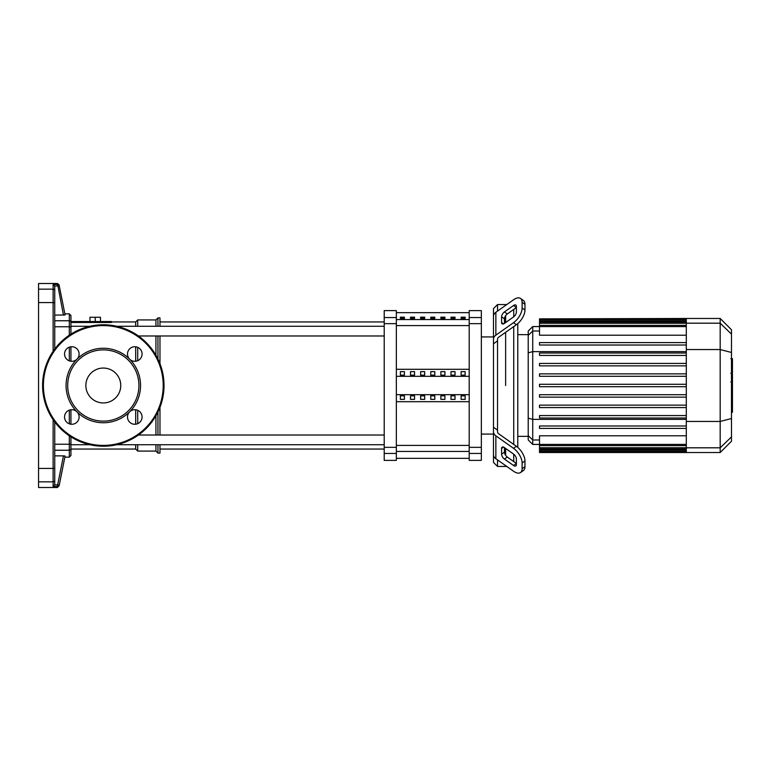 <?xml version="1.0" encoding="UTF-8"?>
<svg xmlns="http://www.w3.org/2000/svg" width="771" height="771" viewBox="0 0 771 771"><rect width="100%" height="100%" fill="white"/><g stroke="black" fill="none" stroke-linecap="round" stroke-linejoin="round"><path stroke-width="1.16" d="M461.106 317.17L465.154 317.17L465.154 318.384L461.106 318.384L461.106 317.17M450.987 317.17L455.035 317.17L455.035 318.384L450.987 318.384L450.987 317.17M440.867 317.17L444.915 317.17L444.915 318.384L440.867 318.384L440.867 317.17M430.748 317.17L434.796 317.17L434.796 318.384L430.748 318.384L430.748 317.17M420.629 317.17L424.676 317.17L424.676 318.384L420.629 318.384L420.629 317.17M410.509 317.17L414.557 317.17L414.557 318.384L410.509 318.384L410.509 317.17M400.39 317.17L404.438 317.17L404.438 318.384L400.39 318.384L400.39 317.17M54.741 480.266A1.619 1.59 180 0 1 53.122 481.846L53.122 486.511L54.741 484.757L54.741 421.93L54.741 444.241L69.313 444.241L69.313 457.145L70.932 455.526L70.932 436.858M64.86 313.855L69.313 313.855L69.313 320.765L54.741 320.765L54.741 349.07L54.731 286.099L59.242 285.79A1.619 1.609 168.7 0 0 57.652 284.489L53.122 284.489L54.731 286.099M54.741 303.947L54.741 315.117L65.082 314.963L63.463 315.117L57.459 283.506L38.55 283.506L38.55 487.494L57.459 487.494L59.242 485.21L57.652 484.901L57.652 486.511A1.619 1.609 11.3 0 0 59.242 485.21L65.082 456.037L63.463 455.883L65.082 456.037M54.741 484.757L54.741 477.981M54.741 467.053L54.741 455.883L63.463 455.883L57.652 484.901L54.731 484.901M54.741 293.019L54.741 286.243M65.082 314.963L59.049 284.807L57.459 283.506M53.122 486.511L57.652 486.511L57.459 487.494M70.932 424.214L70.932 409.748L70.932 424.214M70.932 361.252L70.932 346.786M70.932 334.142L70.932 315.474L69.313 313.855M135.686 444.732L135.686 449.05L70.932 449.05L70.932 439.875M135.686 424.214L135.686 409.748M135.686 449.05L137.71 451.074L137.71 444.732M137.71 423.655L137.71 410.307M137.71 451.074L155.925 451.074L155.925 444.732M155.925 435.017L155.925 415.791M155.925 451.074L157.949 453.097L157.949 444.732M157.949 435.017L157.949 411.965M157.949 453.097L159.973 453.097L159.973 444.732M159.973 435.017L159.973 407.3M95.218 321.546L95.218 317.257L89.956 317.257L89.956 321.546M100.481 321.546L100.481 317.257L95.218 317.257M70.932 322.471L111.4 322.471L111.4 321.546L70.932 321.546M159.973 363.7L159.973 335.983M159.973 326.268L159.973 317.903L157.949 317.903L157.949 326.268M157.949 359.035L157.949 335.983M155.925 355.209L155.925 335.983M155.925 326.268L155.925 319.926L157.949 317.903M137.71 360.693L137.71 347.345M137.71 326.268L137.71 319.926L155.925 319.926M135.686 361.252L135.686 346.786M135.686 326.268L135.686 321.95L137.71 319.926M138.433 335.983L384.209 335.983M70.932 326.268L89.995 326.268M116.623 326.268L384.209 326.268M481.345 434.073L493.488 434.073L493.488 427.211L497.536 430.131L497.536 431.779A4.048 2.862 0 0 0 498.721 433.803L516.387 446.293L513.525 448.317A12.143 6.072 54.7 0 1 522.112 462.976L524.964 460.952A12.143 6.072 -125.3 0 0 516.387 446.293M465.154 375.149L461.106 375.149L461.106 371.651L465.154 371.651L465.154 375.149L465.154 371.651M461.106 375.149L461.106 371.651M461.106 399.349L461.106 395.851L465.154 395.851L465.154 399.349L461.106 399.349L461.106 395.851M465.154 399.349L465.154 395.851M455.035 375.149L450.987 375.149L450.987 371.651L455.035 371.651L455.035 375.149L455.035 371.651M450.987 375.149L450.987 371.651M450.987 399.349L450.987 395.851L455.035 395.851L455.035 399.349L450.987 399.349L450.987 395.851M455.035 399.349L455.035 395.851M444.915 375.149L440.867 375.149L440.867 371.651L444.915 371.651L444.915 375.149L444.915 371.651M440.867 375.149L440.867 371.651M440.867 399.349L440.867 395.851L444.915 395.851L444.915 399.349L440.867 399.349L440.867 395.851M444.915 399.349L444.915 395.851M434.796 375.149L430.748 375.149L430.748 371.651L434.796 371.651L434.796 375.149L434.796 371.651M430.748 375.149L430.748 371.651M430.748 399.349L430.748 395.851L434.796 395.851L434.796 399.349L430.748 399.349L430.748 395.851M434.796 399.349L434.796 395.851M424.676 375.149L420.629 375.149L420.629 371.651L424.676 371.651L424.676 375.149L424.676 371.651M420.629 375.149L420.629 371.651M420.629 399.349L420.629 395.851L424.676 395.851L424.676 399.349L420.629 399.349L420.629 395.851M424.676 399.349L424.676 395.851M414.557 375.149L410.509 375.149L410.509 371.651L414.557 371.651L414.557 375.149L414.557 371.651M410.509 375.149L410.509 371.651M410.509 399.349L410.509 395.851L414.557 395.851L414.557 399.349L410.509 399.349L410.509 395.851M414.557 399.349L414.557 395.851M404.438 375.149L400.39 375.149L400.39 371.651L404.438 371.651L404.438 375.149L404.438 371.651M404.438 399.349L400.39 399.349L400.39 395.851L404.438 395.851L404.438 399.349L404.438 395.851M400.39 375.149L400.39 371.651M400.39 399.349L400.39 395.851M396.352 376.325L469.202 376.325M396.352 394.675L469.202 394.675M396.352 401.691L469.202 401.691M396.352 369.309L469.202 369.309M497.536 430.131L497.536 340.869L493.488 343.789L493.488 308.602L497.536 304.555L497.536 311.089M384.209 453.454L384.209 460.374L396.352 460.374L396.352 310.626L384.209 310.626L384.209 453.454L396.352 453.454M469.202 453.454L469.202 460.374L481.345 460.374L481.345 447.344L469.202 447.344L469.202 453.454L481.345 453.454M469.202 323.656L481.345 323.656L481.345 310.626L469.202 310.626L469.202 447.344M481.345 323.656L481.345 447.344M505.631 385.5L505.631 332.311L505.631 385.5M505.631 322.538L505.631 315.676L505.631 322.538M505.631 305.364L505.631 304.555L505.631 305.364M501.584 322.538L501.584 316.814A4.048 2.024 125.3 0 1 504.446 311.927L513.525 305.509A4.048 2.024 125.3 0 1 515.857 305.065A4.048 2.024 125.3 0 1 516.387 306.347L516.387 312.072A4.048 2.024 125.3 0 1 513.525 316.958L504.446 323.377A4.048 2.024 125.3 0 1 502.104 323.82A4.048 2.024 125.3 0 1 501.584 322.538L503.492 323.887M513.525 305.509L516.387 307.533L507.308 313.951A4.048 2.024 -54.7 0 0 504.446 318.837L504.446 323.377M501.584 454.186L501.584 448.462A4.048 2.024 54.7 0 1 502.104 447.18A4.048 2.024 54.7 0 1 504.446 447.623L504.446 452.163A4.048 2.024 -125.3 0 0 507.308 457.049L516.387 463.467L513.525 465.491L504.446 459.073A4.048 2.024 54.7 0 1 501.584 454.186L504.446 452.163M504.446 447.623L513.525 454.042A4.048 2.024 54.7 0 1 516.387 458.928L516.387 464.653A4.048 2.024 54.7 0 1 515.857 465.935A4.048 2.024 54.7 0 1 513.525 465.491M497.536 339.221A4.048 2.862 180 0 1 498.721 337.197A4.048 2.862 180 0 0 497.536 339.221L497.536 340.869M513.525 448.317L495.859 435.827A8.095 5.725 180 0 1 493.488 431.779L493.488 339.221A8.095 5.725 0 0 1 495.859 335.173L513.525 322.683L516.387 324.707L498.721 337.197M516.387 324.707A12.143 6.072 -54.7 0 0 524.964 310.048L524.964 304.323A12.143 6.072 -54.7 0 0 523.393 300.478L520.531 298.454A12.143 6.072 125.3 0 0 513.525 299.784L495.859 312.274A8.095 5.725 180 0 0 493.488 316.322L493.488 339.221M524.964 310.048L522.112 308.024A12.143 6.072 125.3 0 1 513.525 322.683M522.112 308.024L522.112 302.299L524.964 304.323M523.393 300.478L520.531 298.454A12.143 6.072 125.3 0 1 522.112 302.299M493.488 431.779L493.488 454.678A8.095 5.725 0 0 0 495.859 458.726L513.525 471.216A12.143 6.072 54.7 0 0 520.531 472.546L523.393 470.522A12.143 6.072 -125.3 0 0 524.964 466.677L524.964 460.952M524.964 466.677L522.112 468.701A12.143 6.072 54.7 0 1 520.531 472.546M522.112 468.701L522.112 462.976M493.488 450.11L493.488 462.398L497.536 466.445L497.536 459.911M506.778 466.445L505.631 466.445L505.631 465.636L505.631 466.445L497.536 466.445M505.631 455.324L505.631 448.462L505.631 455.324M513.727 309.412L513.727 316.804M513.727 326.586L513.727 444.414M513.727 454.196L513.727 461.588M517.775 447.392L517.775 323.608M528.212 435.615L528.212 439.913L532.732 444.433L532.732 326.567L528.212 331.087L528.212 435.615L532.732 439.981L539.507 439.981M539.507 415.569L686.306 415.569L539.507 415.569L539.507 417.998L686.306 417.998M539.507 405.141L686.306 405.141L539.507 405.141L539.507 407.57L686.306 407.57M539.507 394.713L686.306 394.713L539.507 394.713L539.507 397.142L686.306 397.142M686.306 444.404L539.507 444.404L539.507 435.788L686.306 435.788M539.507 425.987L686.306 425.987L539.507 425.987L539.507 428.416L686.306 428.416M686.306 386.714L539.507 386.714L539.507 384.286L686.306 384.286M720.181 318.471L720.181 452.529L731.477 441.234L731.477 329.766L720.181 318.471L686.306 318.471L686.306 452.529L539.507 452.529L539.507 444.404M686.306 363.43L539.507 363.43L539.507 365.859L686.306 365.859M686.306 373.858L539.507 373.858L539.507 376.287L686.306 376.287M686.306 342.584L539.507 342.584L539.507 345.013L686.306 345.013M686.306 353.002L539.507 353.002L539.507 355.431L686.306 355.431M686.306 335.212L539.507 335.212L539.507 318.866L686.306 318.866M686.306 318.471L539.507 318.866M732.45 359.055L732.45 372.306M732.45 359.671L731.477 359.671M731.477 374.272L732.45 374.272L732.45 381.905L730.812 381.905M732.45 378.359L731.477 378.359M731.477 387.697L732.45 387.697L732.45 382.744L731.477 382.744M732.45 387.697L732.45 412.312L731.477 412.312M732.45 408.09L731.477 408.09M732.45 407.425L731.477 407.425M732.45 402.115L731.477 402.115M732.45 398.925L731.477 398.925M732.45 397.528L731.477 397.528M732.45 393.432L731.477 393.432M103.314 368.056A17.444 17.444 0 0 0 85.86 385.5A17.444 17.444 0 0 0 103.314 402.944A17.444 17.444 0 0 0 120.758 385.5A17.444 17.444 0 0 0 103.314 368.056M164.021 385.5A60.716 60.716 0 0 0 103.314 324.784A60.716 60.716 0 0 0 42.598 385.5A60.716 60.716 0 0 0 103.314 446.216A60.716 60.716 0 0 0 164.021 385.5M76.975 411.83A37.239 37.239 0 0 0 129.644 411.83A37.239 37.239 0 0 0 103.314 348.261A37.239 37.239 0 0 0 76.975 359.17A7.286 7.286 0 0 0 71.828 346.728A7.286 7.286 0 0 0 64.542 354.014A7.286 7.286 0 0 0 76.975 359.17A37.239 37.239 0 0 0 76.975 411.83A7.286 7.286 0 0 0 64.542 416.986A7.286 7.286 0 0 0 71.828 424.272A7.286 7.286 0 0 0 76.975 411.83A7.286 7.286 0 0 1 76.984 411.83M103.314 421.12A35.62 35.62 0 0 0 138.925 385.5A35.62 35.62 0 0 0 103.314 349.88A35.62 35.62 0 0 0 67.694 385.5A35.62 35.62 0 0 0 103.314 421.12M129.644 411.83A7.286 7.286 0 0 0 134.79 424.272A7.286 7.286 0 0 0 142.076 416.986A7.286 7.286 0 0 0 129.644 411.83L129.644 411.83M129.644 359.17A7.286 7.286 0 0 0 142.076 354.014A7.286 7.286 0 0 0 134.79 346.728A7.286 7.286 0 0 0 129.644 359.17L129.644 359.17M469.202 319.56L396.352 319.56M396.352 325.593L469.202 325.593M469.202 445.407L396.352 445.407M396.352 451.44L469.202 451.44M54.741 468.18L53.122 468.421L53.122 481.846L38.55 481.846M54.741 302.82L53.122 302.579L53.122 351.335M53.122 419.665L53.122 468.421L38.55 468.421M54.741 290.734A1.619 1.59 180 0 0 53.122 289.154L53.122 302.579L38.55 302.579M53.122 284.489L53.122 289.154L38.55 289.154M54.741 326.759L69.313 326.759L69.313 335.202M70.932 322.336A1.619 1.571 180 0 0 69.313 320.765L69.313 326.759L70.932 327.135M69.313 347.181L69.313 360.857M69.313 410.143L69.313 423.819M69.313 435.798L69.313 444.241L70.932 443.865M54.741 450.235L69.313 450.235A1.619 1.571 180 0 0 70.932 448.664M481.345 317.546L469.202 317.546M396.352 317.546L384.209 317.546M384.209 323.656L396.352 323.656M396.352 447.344L384.209 447.344M504.446 318.837L501.584 316.814M507.308 313.951L504.446 311.927M503.492 447.113L501.584 448.462M507.308 457.049L504.446 459.073M495.859 335.173L495.859 312.274M495.859 458.726L495.859 435.827M686.306 419.357L532.732 419.357L528.212 418.19M686.306 351.643L532.732 351.643L528.212 352.81M528.212 335.385L532.732 331.019L539.507 331.019M686.306 447.72L539.507 447.72M686.306 449.724L539.507 449.724M686.306 323.28L539.507 323.28M686.306 326.596L539.507 326.596M686.306 321.276L539.507 321.276M686.306 323.194L720.181 323.194L731.477 334.103M686.306 349.552L720.181 349.552L731.477 352.472M731.477 436.897L720.181 447.806L686.306 447.806M686.306 421.448L720.181 421.448L731.477 418.528M732.45 372.923L731.477 372.923M732.45 369.829L731.477 369.829M732.45 364.375L731.477 364.375M732.45 381.799L731.477 381.799M732.45 385.221L731.477 385.221M732.45 388.015L731.477 388.015M103.314 445.407A59.907 59.907 0 0 0 163.211 385.5A59.907 59.907 0 0 0 103.314 325.593A59.907 59.907 0 0 0 43.407 385.5A59.907 59.907 0 0 0 103.314 445.407M396.352 312.65L469.202 312.65M396.352 458.35L469.202 458.35M64.86 457.145L69.313 457.145M135.686 321.95L111.4 321.95M159.973 449.05L384.209 449.05M159.973 321.95L384.209 321.95M384.209 435.017L138.433 435.017M384.209 444.732L116.623 444.732M89.995 444.732L70.932 444.732M481.345 336.927L493.488 336.927M506.778 304.555L497.536 304.555M517.775 334.662L528.212 334.662M539.507 444.433L532.732 444.433M517.775 436.338L528.212 436.338M686.306 448.934L539.507 448.934M686.306 445.619L539.507 445.619M686.306 452.134L539.507 452.134M686.306 450.939L539.507 450.939M539.507 322.066L686.306 322.066M539.507 325.381L686.306 325.381M539.507 320.061L686.306 320.061M539.507 326.567L532.732 326.567M720.181 452.529L686.306 452.529M730.812 358.688L732.45 358.688M730.812 373.299L732.45 373.299"/></g></svg>
